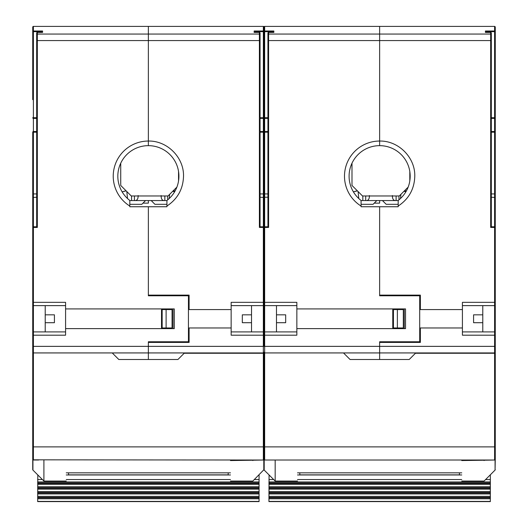 <?xml version="1.0" encoding="UTF-8"?>
<svg xmlns="http://www.w3.org/2000/svg" width="528" height="528" viewBox="0 0 528 528"><rect width="100%" height="100%" fill="white"/><g stroke="black" fill="none" stroke-linecap="round" stroke-linejoin="round"><path stroke-width="0.79" d="M264 352.935L264 352.275A0.66 0.66 0 0 1 263.34 352.935L264 352.935L264 459.367L264 352.935L148.368 352.935L148.368 358.09L148.368 352.935L33.389 352.935L32.736 352.275A0.66 0.66 0 0 0 33.389 352.935L122.087 352.935M32.736 433.415L32.736 335.194L33.389 335.194L33.389 446.886L32.736 446.886L32.736 469.61A0.66 0.66 180 0 0 32.927 470.072L32.736 469.61M32.736 446.886L32.736 304.973A0.66 0.66 0 0 0 33.389 305.626L33.389 302.339L32.736 302.339L32.736 132.178L32.736 304.973L33.389 305.626L33.389 331.907L65.584 331.907M32.736 99.653L32.736 31.66L33.389 31.007L33.389 31.66L32.736 31.66L32.736 27.06L32.736 64.178L32.736 27.06L33.389 26.4L263.34 26.4L263.34 31.66L264 31.66L264 27.06L263.34 26.4A0.66 0.66 0 0 1 263.809 26.591A0.66 0.66 0 0 0 263.34 26.4M32.736 63.195L32.736 27.06L33.389 26.4L32.736 27.06M32.736 302.339L32.736 304.973A0.66 0.66 0 0 0 33.389 305.626L65.584 305.626M32.736 440.972C32.736 431.224 32.736 431.224 32.736 440.972C32.736 450.721 32.736 450.721 32.736 440.972M32.736 81.919C32.736 59.03 32.736 59.03 32.736 81.919C32.736 104.801 32.736 104.801 32.736 81.919M32.736 197.492L36.676 197.221L36.676 226.789L33.389 226.789A0.66 0.66 90 0 0 32.736 227.443L33.389 226.789L36.676 226.789L36.676 33.059L36.676 193.934L33.389 193.934L33.389 197.221L32.736 197.492M33.198 193.967L32.736 194.594L33.389 193.934L33.389 131.518A0.66 0.66 0 0 0 32.736 132.178L33.389 131.518L33.389 118.186A0.66 0.462 180 0 1 32.736 117.724L33.389 118.378A0.66 0.66 0 0 1 32.736 117.724A0.66 0.66 0 0 0 33.389 118.378L36.676 118.378L33.389 118.378M41.93 31.746L41.93 32.399L42.59 31.007L42.59 32.406L37.33 32.406L37.33 34.056L148.368 34.056L148.368 26.4L148.368 40.577L148.368 34.056L259.4 34.056L259.4 32.406L254.311 32.406M296.848 305.626L264.66 305.626A0.66 0.66 0 0 1 264 304.973A0.66 0.66 0 0 0 264.66 305.626L264 304.973L263.34 305.626A0.66 0.66 0 0 0 264 304.973L264 31.66L264 332.567L264 197.492L264 227.443L259.4 227.443L259.4 40.577L148.368 40.577L148.368 141.049A35.152 35.152 0 0 0 129.809 206.045L129.809 200.462A30.551 30.551 0 0 1 148.368 145.649L148.368 40.577L37.33 40.577L37.33 34.056A0.66 0.653 180 0 0 36.676 34.709M148.368 200.567L148.368 203.135L142.982 203.135M32.901 26.618A0.66 0.66 0 0 1 33.389 26.4L33.389 31.007L42.59 31.007M36.676 132.178L32.736 132.178L33.389 131.518L36.676 131.518M32.736 194.594L33.389 193.934M252.872 460.225L263.34 460.027A0.66 0.66 0 0 0 264 459.367L264 469.61L264 459.367A0.66 0.66 0 0 1 263.34 460.027L32.927 459.829L38.617 460.027L33.389 460.027L33.389 446.886L263.34 446.886L263.34 353.258L184.173 353.258M32.736 459.367A0.66 0.66 0 0 0 33.389 460.027A0.66 0.66 0 0 1 32.736 459.367M264 353.258L263.34 353.258M43.903 460.027L43.903 481.048L66.244 481.048M33.389 331.907L32.736 332.567A0.66 0.66 0 0 1 33.389 331.907L33.389 335.194L65.584 335.194L65.584 328.621L174.28 328.621L174.28 308.913L65.584 308.913L65.584 302.339L33.389 302.339L33.389 227.443L32.736 227.443M45.217 331.907L45.217 305.626M36.676 40.577L37.33 40.577L37.33 227.443L36.676 226.789M112.233 352.935L118.8 359.502L148.368 359.502L148.368 341.761L148.368 346.361L263.34 346.361L263.34 331.907L251.519 331.907L251.519 305.626M166.927 206.045C177.599 198.957 183.13 189.004 183.52 176.2C184.001 157.417 167.152 140.56 148.368 141.049L148.368 145.649A30.551 30.551 0 0 1 166.927 200.462L166.927 206.745L148.368 206.745L148.368 295.772L188.443 295.772L188.443 341.761L148.368 341.761M264 197.492L260.06 197.221L260.06 226.789L263.34 226.789A0.66 0.66 0 0 1 264 227.443L264.66 226.789A0.66 0.66 90 0 0 264 227.443L263.34 226.789L263.34 302.339L231.152 302.339L231.152 309.573L189.103 309.573L189.103 295.112L148.368 295.112L148.368 206.745L129.809 206.745L129.809 206.045M173.006 308.913L173.006 328.621M161.509 295.772L161.509 295.112M159.535 295.112L159.535 295.772M141.794 204.316L129.809 204.316L141.794 204.316L145.55 200.567M184.503 352.935L177.929 359.502L148.368 359.502L148.368 346.361L32.736 346.361M161.509 328.621L161.509 308.913M65.584 328.621L65.584 308.913M45.217 322.707L54.417 322.707L54.417 314.827L45.217 314.827M264 35.871L264 31.66A0.66 0.653 180 0 0 263.34 31.007L254.146 31.007L254.8 32.399M264 33.931L264 43.243L264 33.931M353.351 352.935L264.66 352.935L264 352.275A0.66 0.66 0 0 1 263.34 352.935L263.34 346.361L264.66 346.361L264.66 335.194L264 335.194L264 332.567L263.34 331.907A0.66 0.66 0 0 1 264 332.567L264 346.361L264 335.194L231.152 335.194L231.152 331.907L263.34 331.907L263.34 305.626L231.152 305.626M260.06 117.724L264 117.724L264 108.524L264 117.724L263.34 118.378L260.06 118.378L263.34 118.378L263.34 193.934L260.06 193.934L260.06 33.059A0.66 0.66 0 0 0 259.4 32.399A0.66 0.653 0 0 1 260.06 33.059L260.06 226.789L263.34 226.789L263.34 193.934L264 194.594L263.498 193.954M264 81.919C264 59.03 264 59.03 264 81.919C264 104.801 264 104.801 264 81.919C264 59.03 264 59.03 264 81.919C264 104.801 264 104.801 264 81.919M264 99.653L264 108.524L264 99.653M267.94 131.518L264.66 131.518L264 132.178A0.66 0.66 0 0 0 263.34 131.518A0.66 0.66 0 0 1 264 132.178L264.66 131.518A0.66 0.66 0 0 0 264 132.178L263.34 131.518L260.06 131.518M230.492 460.548L230.492 460.027L230.492 460.548L252.826 460.225M495.264 469.61A0.66 0.66 0 0 1 495.073 470.072L495.264 459.367A0.66 0.66 0 0 1 494.611 460.027L264.66 460.027A0.66 0.66 0 0 1 264 459.367A0.66 0.66 0 0 1 263.34 460.027L263.809 459.829L263.34 460.027L263.34 446.886L264.66 446.886L264.66 352.935L379.632 352.935L379.632 358.09L379.632 341.761L379.632 346.361L494.611 346.361L494.611 331.907L482.783 331.907L482.783 305.626M230.492 481.048L252.833 481.048L264 469.61A0.66 0.66 0 0 1 263.809 470.072L263.809 459.829M264.462 193.967L264 194.594L264.66 193.934L264 194.594L263.34 193.934M254.8 31.66L263.34 31.66L263.34 118.186A0.66 0.462 0 0 0 264 117.724L263.34 118.378A0.66 0.66 0 0 0 264 117.724L264.66 118.186A0.66 0.462 180 0 1 264 117.724A0.66 0.66 0 0 0 264.66 118.378L267.94 118.378L264.66 118.378L264.66 193.934L267.94 193.934L267.94 33.059L267.94 226.789L264.66 226.789L267.94 226.789L267.94 197.221L264.66 197.221L264.66 302.339L263.34 302.339L263.34 305.626M148.368 342.421L189.103 342.421L189.103 327.967L231.152 327.967L231.152 335.194M252.833 460.027L252.833 460.548M172.346 26.4L148.368 26.4M259.4 227.443L260.06 226.789M231.152 327.967L231.152 309.573M154.935 204.316L166.927 204.316L154.935 204.316L151.186 200.567M162.162 308.913L162.162 328.621M162.162 295.112L162.162 295.772M162.162 341.761L162.162 342.421M168.736 295.112L168.736 295.772M168.736 308.913L168.736 309.573M168.736 327.967L168.736 328.621M168.736 341.761L168.736 342.421M251.519 322.707L242.319 322.707L242.319 314.827L251.519 314.827M162.162 327.967L172.055 327.967L172.055 309.573L166.109 309.573L166.109 327.967M166.109 309.573L162.162 309.573M68.541 472.837L68.541 474.863L228.195 474.863L228.195 472.837M230.492 474.956L66.244 474.956M37.805 474.956L37.66 501.6L259.07 501.6L259.07 474.956M259.07 479.556L254.324 479.556M230.492 479.556L66.244 479.556M42.412 479.556L37.66 479.556M259.07 481.945L37.66 481.945M259.07 481.978L37.66 481.978M37.66 482.968L259.07 482.968M37.66 483.417L259.07 483.417M37.66 484.348L259.07 484.348M259.07 486.75L37.66 486.75M259.07 486.783L37.66 486.783M37.66 487.773L259.07 487.773M37.66 488.222L259.07 488.222M37.66 489.152L259.07 489.152M259.07 491.555L37.66 491.555M259.07 491.588L37.66 491.588M37.66 492.578L259.07 492.578M37.66 493.027L259.07 493.027M37.66 493.957L259.07 493.957M259.07 496.36L37.66 496.36M259.07 496.393L37.66 496.393M37.66 497.389L259.07 497.389M37.66 497.831L259.07 497.831M37.66 498.762L259.07 498.762M37.66 501.409L259.07 501.409M161.509 319.711L162.162 319.605M162.162 319.229L161.509 319.354M161.878 317.513L161.509 317.711M176.913 187.09L168.029 195.967L131.241 195.967L120.727 185.453L120.727 163.185M178.543 171.428L178.543 180.965M124.727 191.11L123.658 191.36M129.809 200.567L134.429 200.567C136.957 200.805 138.197 199.129 138.138 195.551M164.842 195.967L164.842 200.567L166.927 200.567M161.132 195.551C161.073 199.129 162.314 200.805 164.842 200.567L134.429 200.567L134.429 195.967M127.499 198.515L126.826 191.552M126.146 190.872L122.12 191.829M174.616 191.829L172.729 191.268L174.616 191.829M169.633 194.363L169.231 198.515M495.264 449.843L495.264 332.567L494.611 331.907A0.66 0.66 0 0 1 495.264 332.567A0.66 0.66 0 0 0 494.611 331.907L462.416 331.907L462.416 335.194L462.416 309.573L420.367 309.573L420.367 295.112L379.632 295.112L379.632 206.745L379.632 295.772L419.707 295.772L419.707 341.761L379.632 341.761M263.34 226.789A0.66 0.66 0 0 1 264 227.443L264 300.307M264 27.06L264.66 26.4L264 27.06L264.66 26.4L264.66 31.007L273.854 31.007L273.2 31.66L264 31.66L264.66 31.007L264.66 117.724L264 117.724A0.66 0.66 0 0 1 263.34 118.378L263.34 118.186M264.165 26.618A0.66 0.66 0 0 1 264.66 26.4L494.611 26.4L494.611 31.66L495.264 31.66L495.264 27.06L495.264 63.195L495.264 27.06L494.611 26.4A0.66 0.66 0 0 1 495.073 26.591A0.66 0.66 0 0 0 494.611 26.4M273.854 31.007L273.854 32.406L268.6 32.406L268.6 34.056L379.632 34.056L379.632 26.4L379.632 40.577L379.632 34.056L490.67 34.056L490.67 32.406L485.582 32.406M485.41 32.406L485.41 31.007L494.611 31.007A0.66 0.653 180 0 1 495.264 31.66L495.264 197.492L491.324 197.221L491.324 226.789L494.611 226.789L495.264 227.443L495.264 302.339L495.264 197.492L495.264 227.443L490.67 227.443L490.67 40.577L379.632 40.577L379.632 141.049A35.152 35.152 0 0 0 361.073 206.045L361.073 200.462A30.551 30.551 0 0 1 379.632 145.649L379.632 40.577L268.6 40.577L268.6 34.056A0.66 0.653 180 0 0 267.94 34.709M379.632 200.567L379.632 203.135L374.246 203.135M264 469.61A0.66 0.66 180 0 0 264.191 470.072L264 469.61M415.437 353.258L495.264 353.258L495.264 450.166M484.136 460.225L494.611 460.027A0.66 0.66 0 0 0 495.264 459.367L495.264 446.886L494.611 446.886L494.611 353.258M275.167 460.027L275.167 481.048L297.508 481.048M264 352.275A0.66 0.66 0 0 0 264.66 352.935A0.66 0.66 0 0 1 264 352.275M264.66 331.907L264.66 335.194L296.848 335.194L296.848 328.621L405.544 328.621L405.544 308.913L296.848 308.913L296.848 302.339L264.66 302.339L264.66 331.907L264 332.567A0.66 0.66 0 0 1 264.66 331.907L296.848 331.907M276.481 331.907L276.481 305.626M273.2 32.399L273.2 31.746L273.2 32.399M267.94 40.577L268.6 40.577L268.6 227.443L267.94 226.789M398.191 206.045C408.863 198.957 414.394 189.004 414.784 176.2C415.265 157.417 398.416 140.56 379.632 141.049L379.632 145.649A30.551 30.551 0 0 1 398.191 200.462L398.191 206.745L361.073 206.745L361.073 206.045M404.27 308.913L404.27 328.621M392.773 295.772L392.773 295.112M390.799 295.112L390.799 295.772M373.065 204.316L361.073 204.316L373.065 204.316L376.814 200.567M343.497 352.935L350.071 359.502L379.632 359.502L379.632 346.361L264.66 346.361L264.66 352.935M392.773 328.621L392.773 308.913M296.848 328.621L296.848 308.913M276.481 322.707L285.681 322.707L285.681 314.827L276.481 314.827M495.264 304.973L494.611 305.626A0.66 0.66 0 0 0 495.264 304.973L495.264 332.567L495.264 302.339L494.611 302.339L494.611 226.789L491.324 226.789L491.324 33.059A0.66 0.66 0 0 0 490.67 32.399A0.66 0.653 0 0 1 491.324 33.059L491.324 193.934L494.611 193.934L494.611 226.789A0.66 0.66 0 0 1 495.264 227.443A0.66 0.66 0 0 0 495.079 226.987A0.66 0.66 0 0 1 495.264 227.443A0.66 0.66 0 0 0 494.611 226.789M462.416 335.194L495.264 335.194L495.264 346.361L494.611 346.361L494.611 352.935L495.264 352.935L495.264 346.361M494.762 193.954L495.264 194.594L495.264 99.653M495.264 63.195L495.264 27.06M495.264 81.919C495.264 59.03 495.264 59.03 495.264 81.919C495.264 104.801 495.264 104.801 495.264 81.919M491.324 117.724L495.264 117.724L494.611 118.378L491.324 118.378L494.611 118.378L494.611 193.934L495.264 194.594L494.611 193.934M491.324 132.178L495.264 132.178A0.66 0.66 0 0 0 494.611 131.518A0.66 0.66 0 0 1 495.264 132.178L494.611 131.518L491.324 131.518M495.264 352.275A0.66 0.66 0 0 1 494.611 352.935L379.632 352.935L379.632 359.502L409.2 359.502L415.767 352.935M494.611 352.935L495.264 352.935M461.756 460.548L461.756 460.027L461.756 460.548L484.09 460.225M495.264 459.367A0.66 0.66 0 0 1 494.611 460.027L495.073 459.829L494.611 460.027L494.611 446.886L264.66 446.886L264.66 460.027A0.66 0.66 0 0 1 264 459.367M495.264 117.724L494.611 118.378A0.66 0.66 0 0 0 495.264 117.724A0.66 0.66 0 0 1 495.073 118.193A0.66 0.66 0 0 0 495.264 117.724A0.66 0.66 0 0 1 494.611 118.378L494.611 118.186A0.66 0.462 0 0 0 495.264 117.724M486.07 32.399L485.41 31.007M462.416 305.626L494.611 305.626L494.611 302.339L462.416 302.339L462.416 309.573M379.632 342.421L420.367 342.421L420.367 327.967L462.416 327.967M484.097 460.027L484.097 460.548M403.616 26.4L379.632 26.4M490.67 227.443L491.324 226.789M386.206 204.316L398.191 204.316L386.206 204.316L382.45 200.567M393.433 308.913L393.433 328.621M393.433 295.112L393.433 295.772M393.433 341.761L393.433 342.421M400 295.112L400 295.772M400 308.913L400 309.573M400 327.967L400 328.621M400 341.761L400 342.421M482.783 322.707L473.583 322.707L473.583 314.827L482.783 314.827M393.433 327.967L403.326 327.967L403.326 309.573L397.373 309.573L397.373 327.967M397.373 309.573L393.433 309.573M299.805 472.837L299.805 474.863L459.459 474.863L459.459 472.837M461.756 474.956L297.508 474.956M269.075 474.956L268.93 501.6L490.34 501.6L490.34 474.956M490.34 479.556L485.588 479.556M461.756 479.556L297.508 479.556M273.676 479.556L268.93 479.556M490.34 481.945L268.93 481.945M490.34 481.978L268.93 481.978M268.93 482.968L490.34 482.968M268.93 483.417L490.34 483.417M268.93 484.348L490.34 484.348M490.34 486.75L268.93 486.75M490.34 486.783L268.93 486.783M268.93 487.773L490.34 487.773M268.93 488.222L490.34 488.222M268.93 489.152L490.34 489.152M490.34 491.555L268.93 491.555M490.34 491.588L268.93 491.588M268.93 492.578L490.34 492.578M268.93 493.027L490.34 493.027M268.93 493.957L490.34 493.957M490.34 496.36L268.93 496.36M490.34 496.393L268.93 496.393M268.93 497.389L490.34 497.389M268.93 497.831L490.34 497.831M268.93 498.762L490.34 498.762M268.93 501.409L490.34 501.409M392.773 319.711L393.433 319.605M393.433 319.229L392.773 319.354M393.149 317.513L392.773 317.711M408.177 187.09L399.3 195.967L362.505 195.967L351.991 185.453L351.991 163.185M409.807 171.428L409.807 180.965M355.991 191.11L354.922 191.36M361.073 200.567L365.699 200.567C368.227 200.805 369.461 199.129 369.402 195.551M396.106 195.967L396.106 200.567L398.191 200.567M392.396 195.551C392.344 199.129 393.578 200.805 396.106 200.567L365.699 200.567L365.699 195.967M358.769 198.515L358.09 191.552M357.41 190.872L353.384 191.829M405.88 191.829L403.999 191.268L405.88 191.829M400.904 194.363L400.501 198.515M37.33 227.443L33.389 227.443L33.389 197.221M33.389 118.186L33.389 117.724L32.736 117.724M41.936 31.66L33.389 31.66L33.389 117.724L36.676 117.724M32.927 459.829L32.927 470.072L43.903 481.048M32.736 352.275A0.66 0.66 0 0 0 33.389 352.935M42.511 32.399L37.33 32.399A0.66 0.653 180 0 0 36.676 33.059A0.66 0.66 0 0 1 37.25 32.406A0.66 0.462 82.9 0 1 37.33 32.406L37.33 32.406A0.66 0.66 0 0 0 37.25 32.406A0.66 0.462 82.9 0 0 37.178 32.426M267.94 132.178L260.06 132.178M264 332.567A0.66 0.66 0 0 0 263.34 331.907M254.146 32.406L254.146 31.007M260.06 34.709A0.66 0.653 0 0 0 259.4 34.056L259.4 40.577L260.06 40.577M259.4 32.406L254.225 32.399M175.177 190.846L173.151 190.846M161.509 312.028L162.162 312.028M162.162 315.084L161.509 315.084M131.564 200.567L131.564 195.967M167.706 195.967L167.706 199.848M264.66 193.934L264.66 197.221M264 117.724A0.66 0.66 0 0 0 264.66 118.378M264.66 118.186L264.66 117.724L267.94 117.724M264.191 459.829L264.191 470.072L275.167 481.048M264 227.443L268.6 227.443M273.775 32.399L268.6 32.399A0.66 0.653 180 0 0 267.94 33.059A0.66 0.66 0 0 1 268.521 32.406A0.66 0.462 82.9 0 1 268.6 32.406L268.6 32.406A0.66 0.66 0 0 0 268.521 32.406A0.66 0.462 82.9 0 0 268.442 32.426M494.611 118.186L494.611 31.66L486.064 31.66M494.611 305.626L494.611 331.907M461.756 481.048L484.097 481.048L495.073 470.072L495.073 459.829M491.324 34.709A0.66 0.653 0 0 0 490.67 34.056L490.67 40.577L491.324 40.577M490.67 32.406L485.489 32.399M406.441 190.846L404.415 190.846M392.773 312.028L393.433 312.028M393.433 315.084L392.773 315.084M362.835 200.567L362.835 195.967M398.97 195.967L398.97 199.848M230.492 472.837L66.244 472.837M461.756 472.837L297.508 472.837"/></g></svg>
